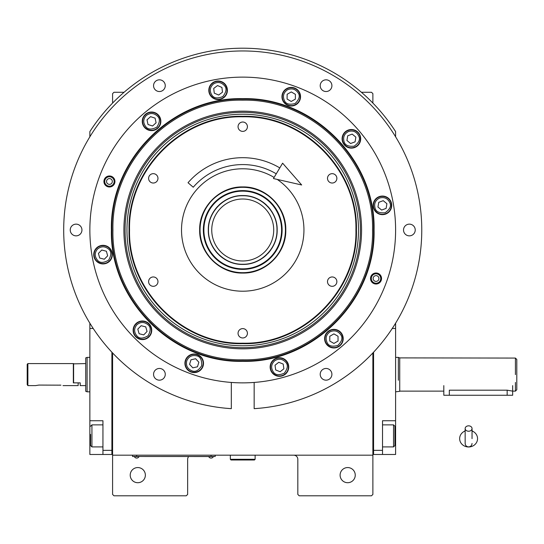 <?xml version="1.0" encoding="UTF-8"?>
<svg xmlns="http://www.w3.org/2000/svg" width="544" height="544" viewBox="0 0 544 544"><rect width="100%" height="100%" fill="white"/><g stroke="black" fill="none" stroke-linecap="round" stroke-linejoin="round"><path stroke-width="0.82" d="M112.588 352.94L112.588 455.172L372.878 455.172L372.878 494.421L371.504 495.795L299.2 495.795L297.82 494.421L297.82 459.299A4.134 4.134 0 0 0 293.692 455.172M112.588 455.172L112.588 494.421L113.961 495.795L186.266 495.795L187.646 494.421L187.646 459.299A4.134 4.134 0 0 1 188.7 456.545M355.252 475.136A7.575 7.575 0 0 0 347.677 467.561A7.575 7.575 0 0 0 340.102 475.136A7.575 7.575 0 0 0 347.677 482.712A7.575 7.575 0 0 0 355.252 475.136M372.878 428.658L372.878 387.185M372.878 455.172L372.878 352.94M395.604 136.802L395.604 131.614A181.791 181.791 0 0 0 89.862 131.614L89.862 136.802M145.364 475.136A7.575 7.575 0 0 0 137.788 467.561A7.575 7.575 0 0 0 130.213 475.136A7.575 7.575 0 0 0 137.788 482.712A7.575 7.575 0 0 0 145.364 475.136M112.588 103.068L112.588 93.65L113.961 92.276L124.073 92.276M361.4 92.276L371.504 92.276L372.878 93.65L372.878 103.068M213.812 456.477L211.058 456.477L215.193 456.477L215.193 455.172M133.933 456.477L211.058 456.545M211.058 455.172L211.058 456.477L136.687 456.477L136.687 455.172M132.559 455.172L132.559 456.477L136.687 456.545M134.484 456.545L138.89 456.545M208.855 456.545L213.262 456.545M355.919 229.996C357.483 169.51 303.219 115.246 242.733 116.81C182.247 115.246 127.99 169.51 129.547 229.996C127.99 290.476 182.247 344.74 242.733 343.182C303.219 344.746 357.483 290.476 355.919 229.996M356.422 229.996C357.986 169.245 303.484 114.736 242.733 116.307C181.982 114.736 127.48 169.245 129.044 229.996C127.48 290.748 181.982 345.25 242.733 343.686C303.484 345.25 357.986 290.748 356.422 229.996M242.733 186.932C265.751 186.34 286.389 206.985 285.797 229.996C286.389 253.008 265.751 273.652 242.733 273.061C219.722 273.652 199.084 253.008 199.668 229.996C199.084 206.985 219.722 186.34 242.733 186.932M277.216 179.411A61.22 61.22 0 0 1 242.733 291.21A61.22 61.22 0 0 1 181.519 229.996A61.22 61.22 0 0 1 274.108 177.426M332.187 276.957A4.685 4.685 0 0 0 327.502 281.642A4.685 4.685 0 0 0 332.187 286.321A4.685 4.685 0 0 0 336.872 281.642A4.685 4.685 0 0 0 332.187 276.957M332.187 173.665A4.685 4.685 0 0 0 327.502 178.35A4.685 4.685 0 0 0 332.187 183.029A4.685 4.685 0 0 0 336.872 178.35A4.685 4.685 0 0 0 332.187 173.665M242.733 122.019A4.685 4.685 0 0 0 238.054 126.704A4.685 4.685 0 0 0 242.733 131.39A4.685 4.685 0 0 0 247.418 126.704A4.685 4.685 0 0 0 242.733 122.019M153.279 173.665A4.685 4.685 0 0 0 148.6 178.35A4.685 4.685 0 0 0 153.279 183.029A4.685 4.685 0 0 0 157.964 178.35A4.685 4.685 0 0 0 153.279 173.665M153.279 276.957A4.685 4.685 0 0 0 148.6 281.642A4.685 4.685 0 0 0 153.279 286.321A4.685 4.685 0 0 0 157.964 281.642A4.685 4.685 0 0 0 153.279 276.957M242.733 328.603A4.685 4.685 0 0 0 238.054 333.288A4.685 4.685 0 0 0 242.733 337.967A4.685 4.685 0 0 0 247.418 333.288A4.685 4.685 0 0 0 242.733 328.603M374.068 229.996C375.884 300.179 312.916 363.14 242.733 361.332C172.55 363.14 109.589 300.179 111.398 229.996C109.589 159.814 172.55 96.852 242.733 98.661C312.916 96.852 375.884 159.807 374.068 229.996M373.572 229.996C375.374 299.907 312.644 362.63 242.733 360.828C172.822 362.63 110.099 299.907 111.901 229.996C110.099 160.086 172.822 97.356 242.733 99.158C312.644 97.356 375.374 160.086 373.572 229.996C375.374 160.086 312.644 97.356 242.733 99.158C172.822 97.356 110.099 160.086 111.901 229.996C110.099 299.907 172.822 362.63 242.733 360.828C312.644 362.63 375.374 299.907 373.572 229.996M259.753 408.224L254.157 408.666A179.037 179.037 0 0 0 421.77 229.996A179.037 179.037 0 0 0 242.733 50.959A179.037 179.037 0 0 0 63.696 229.996A179.037 179.037 0 0 0 231.316 408.666L231.316 382.439L235.926 382.711M225.712 408.224L231.316 408.666M254.157 408.666L254.157 382.439L249.472 382.718M248.758 382.745L247.724 382.786M237.674 382.779L236.844 382.752M381.541 278.514A5.508 5.508 0 0 1 376.033 284.022A5.508 5.508 0 0 1 370.525 278.514A5.508 5.508 0 0 1 376.033 273A5.508 5.508 0 0 1 380.487 281.751A5.508 5.508 0 0 1 372.796 282.968M114.947 181.478A5.508 5.508 0 0 1 109.439 186.986A5.508 5.508 0 0 1 103.924 181.478A5.508 5.508 0 0 1 109.439 175.97A5.508 5.508 0 0 1 114.349 183.967A5.508 5.508 0 0 1 106.944 186.395M331.908 374.313A5.855 5.855 0 0 0 326.053 368.458A5.855 5.855 0 0 0 320.205 374.313A5.855 5.855 0 0 0 326.053 380.168A5.855 5.855 0 0 0 331.908 374.313M415.228 229.996A5.855 5.855 0 0 0 409.38 224.142A5.855 5.855 0 0 0 403.526 229.996A5.855 5.855 0 0 0 409.38 235.851A5.855 5.855 0 0 0 415.228 229.996M331.908 85.68A5.855 5.855 0 0 0 326.053 79.825A5.855 5.855 0 0 0 320.205 85.68A5.855 5.855 0 0 0 326.053 91.528A5.855 5.855 0 0 0 331.908 85.68M165.267 85.68A5.855 5.855 0 0 0 159.412 79.825A5.855 5.855 0 0 0 153.558 85.68A5.855 5.855 0 0 0 159.412 91.528A5.855 5.855 0 0 0 165.267 85.68M81.947 229.996A5.855 5.855 0 0 0 76.092 224.142A5.855 5.855 0 0 0 70.237 229.996A5.855 5.855 0 0 0 76.092 235.851A5.855 5.855 0 0 0 81.947 229.996M165.267 374.313A5.855 5.855 0 0 0 159.412 368.458A5.855 5.855 0 0 0 153.558 374.313A5.855 5.855 0 0 0 159.412 380.168A5.855 5.855 0 0 0 165.267 374.313M288.742 367.016A9.296 9.296 0 0 0 279.446 357.721A9.296 9.296 0 0 0 270.15 367.016A9.296 9.296 0 0 0 279.446 376.312A9.296 9.296 0 0 0 288.742 367.016M151.728 330.303A9.296 9.296 0 0 0 142.426 321.001A9.296 9.296 0 0 0 133.13 330.303A9.296 9.296 0 0 0 142.426 339.599A9.296 9.296 0 0 0 151.728 330.303M227.399 90.297A9.296 9.296 0 0 0 218.103 81.002A9.296 9.296 0 0 0 208.808 90.297A9.296 9.296 0 0 0 218.103 99.593A9.296 9.296 0 0 0 227.399 90.297M360.699 138.815A9.296 9.296 0 0 0 351.397 129.52A9.296 9.296 0 0 0 342.101 138.815A9.296 9.296 0 0 0 351.397 148.111A9.296 9.296 0 0 0 360.699 138.815M343.21 338.66A9.296 9.296 0 0 0 333.914 329.365A9.296 9.296 0 0 0 324.618 338.66A9.296 9.296 0 0 0 333.914 347.956A9.296 9.296 0 0 0 343.21 338.66M203.51 363.29A9.296 9.296 0 0 0 194.215 353.994A9.296 9.296 0 0 0 184.919 363.29A9.296 9.296 0 0 0 194.215 372.592A9.296 9.296 0 0 0 203.51 363.29M112.329 254.626A9.296 9.296 0 0 0 103.034 245.33A9.296 9.296 0 0 0 93.738 254.626A9.296 9.296 0 0 0 103.034 263.922A9.296 9.296 0 0 0 112.329 254.626M160.847 121.332A9.296 9.296 0 0 0 151.552 112.03A9.296 9.296 0 0 0 142.256 121.332A9.296 9.296 0 0 0 151.552 130.628A9.296 9.296 0 0 0 160.847 121.332M300.546 96.696A9.296 9.296 0 0 0 291.251 87.4A9.296 9.296 0 0 0 281.955 96.696A9.296 9.296 0 0 0 291.251 105.992A9.296 9.296 0 0 0 300.546 96.696M391.728 205.36A9.296 9.296 0 0 0 382.432 196.064A9.296 9.296 0 0 0 373.136 205.36A9.296 9.296 0 0 0 382.432 214.656A9.296 9.296 0 0 0 391.728 205.36M89.862 229.996A152.871 152.871 0 0 0 242.733 382.867A152.871 152.871 0 0 0 395.604 229.996A152.871 152.871 0 0 0 242.733 77.126A152.871 152.871 0 0 0 89.862 229.996M370.525 278.514A5.508 5.508 0 0 1 371.572 275.278M379.848 281.282A4.712 4.712 0 0 1 373.266 282.322A4.712 4.712 0 0 1 372.218 275.74A4.712 4.712 0 0 1 378.801 274.7A4.712 4.712 0 0 1 379.848 281.282M373.694 276.814A2.89 2.89 0 0 0 374.333 280.854A2.89 2.89 0 0 0 378.372 280.208A2.89 2.89 0 0 0 377.733 276.168A2.89 2.89 0 0 0 373.694 276.814M348.663 131.458C344.4 133.572 342.863 136.938 344.039 141.549C344.916 145.18 348.282 146.724 354.137 146.173C358.931 142.766 360.468 139.4 358.761 136.082C356.64 131.818 353.28 130.274 348.663 131.458M348.282 130.424A8.949 8.949 159.6 0 0 343.006 141.93A8.949 8.949 -20.4 0 0 354.518 147.206A8.949 8.949 -20.4 0 0 359.795 135.694A8.949 8.949 159.6 0 0 348.282 130.424M355.076 141.855L355.871 137.149L352.199 134.11L347.725 135.769L346.929 140.474L350.601 143.514L355.076 141.855M287.382 89.862C283.512 92.63 282.52 96.2 284.417 100.565C285.858 104.013 289.422 104.999 295.12 103.53C299.309 99.409 300.302 95.839 298.085 92.834C295.317 88.958 291.754 87.965 287.382 89.862M286.844 88.903A8.949 8.949 150.5 0 0 283.458 101.102A8.949 8.949 -29.5 0 0 295.657 104.489A8.949 8.949 -29.5 0 0 299.044 92.29A8.949 8.949 150.5 0 0 286.844 88.903M295.365 99.117L295.406 94.35L291.292 91.929L287.137 94.275L287.096 99.049L291.21 101.47L295.365 99.117M213.398 84.014C209.909 87.251 209.379 90.909 211.82 95.003C213.683 98.24 217.348 98.763 222.809 96.58C226.44 91.956 226.97 88.298 224.386 85.592C221.15 82.103 217.484 81.573 213.398 84.014M212.738 83.13A8.949 8.949 143.2 0 0 210.936 95.662A8.949 8.949 -36.8 0 0 223.468 97.464A8.949 8.949 -36.8 0 0 225.27 84.932A8.949 8.949 143.2 0 0 212.738 83.13M222.489 92.174L221.918 87.434L217.532 85.558L213.717 88.42L214.282 93.153L218.668 95.037L222.489 92.174M146.282 115.512C143.106 119.061 142.929 122.754 145.738 126.596C147.893 129.649 151.592 129.832 156.822 127.146C160.011 122.21 160.194 118.51 157.372 116.062C153.823 112.887 150.124 112.703 146.282 115.512M145.54 114.696A8.949 8.949 137.8 0 0 144.915 127.337A8.949 8.949 -42.2 0 0 157.563 127.962A8.949 8.949 -42.2 0 0 158.188 115.321A8.949 8.949 137.8 0 0 145.54 114.696M156.094 122.788L155.088 118.13L150.545 116.668L147.009 119.87L148.016 124.528L152.558 125.99L156.094 122.788M97.458 249.104C94.479 252.817 94.5 256.523 97.512 260.209C99.838 263.133 103.537 263.112 108.616 260.148C111.527 255.041 111.513 251.342 108.562 249.05C104.842 246.072 101.143 246.092 97.458 249.104M96.676 248.329A8.949 8.949 134.7 0 0 96.737 260.991A8.949 8.949 -45.3 0 0 109.398 260.923A8.949 8.949 -45.3 0 0 109.337 248.268A8.949 8.949 134.7 0 0 96.676 248.329M107.651 255.836L106.393 251.24L101.776 250.022L98.423 253.416L99.681 258.019L104.292 259.23L107.651 255.836M136.796 324.829C133.858 328.576 133.912 332.275 136.959 335.934C139.312 338.837 143.011 338.783 148.063 335.77C150.926 330.636 150.872 326.93 147.9 324.666C144.153 321.728 140.454 321.783 136.796 324.829M136.007 324.068A8.949 8.949 134.2 0 0 136.19 336.722A8.949 8.949 -45.8 0 0 148.852 336.539A8.949 8.949 -45.8 0 0 148.662 323.877A8.949 8.949 134.2 0 0 136.007 324.068M147.057 331.466L145.751 326.876L141.127 325.713L137.802 329.134L139.108 333.724L143.732 334.893L147.057 331.466M186.714 360.985C185.796 365.656 187.53 368.927 191.91 370.797C195.323 372.314 198.594 370.58 201.722 365.602C201.933 359.727 200.206 356.456 196.527 355.79C191.855 354.878 188.584 356.606 186.714 360.985M185.66 360.658A8.949 8.949 107.1 0 0 191.583 371.851A8.949 8.949 -72.9 0 0 202.776 365.928A8.949 8.949 -72.9 0 0 196.846 354.736A8.949 8.949 107.1 0 0 185.66 360.658M198.866 362.229L195.622 358.734L190.971 359.802L189.57 364.358L192.814 367.853L197.465 366.785L198.866 362.229M274.598 360.842C271.184 364.16 270.742 367.832 273.272 371.865C275.216 375.061 278.888 375.496 284.294 373.191C287.824 368.485 288.266 364.806 285.62 362.168C282.309 358.754 278.63 358.312 274.598 360.842M273.918 359.972A8.949 8.949 141.9 0 0 272.408 372.545A8.949 8.949 -38.1 0 0 284.974 374.054A8.949 8.949 -38.1 0 0 286.491 361.488A8.949 8.949 141.9 0 0 273.918 359.972M283.88 368.791L283.2 364.065L278.773 362.29L275.019 365.242L275.699 369.961L280.126 371.736L283.88 368.791M329.984 331.867C326.135 334.676 325.183 338.246 327.121 342.598C328.596 346.032 332.173 346.984 337.851 345.454C341.999 341.292 342.958 337.715 340.707 334.723C337.906 330.881 334.329 329.929 329.984 331.867M329.426 330.915A8.949 8.949 149.9 0 0 326.169 343.148A8.949 8.949 -30.1 0 0 338.402 346.406A8.949 8.949 -30.1 0 0 341.659 334.172A8.949 8.949 149.9 0 0 329.426 330.915M338.048 341.04L338.042 336.267L333.907 333.887L329.78 336.28L329.786 341.054L333.921 343.434L338.048 341.04M379.698 198.002C375.435 200.117 373.891 203.483 375.074 208.094C375.945 211.732 379.311 213.275 385.166 212.724C389.96 209.318 391.503 205.952 389.79 202.626C387.675 198.363 384.309 196.826 379.698 198.002M379.318 196.969A8.949 8.949 159.6 0 0 374.041 208.481A8.949 8.949 -20.4 0 0 385.553 213.751A8.949 8.949 -20.4 0 0 390.823 202.246A8.949 8.949 159.6 0 0 379.318 196.969M386.104 208.406L386.906 203.701L383.228 200.661L378.76 202.32L377.958 207.026L381.636 210.066L386.104 208.406M103.924 181.478A5.508 5.508 0 0 1 104.523 178.99M113.642 183.607A4.712 4.712 0 0 1 107.304 185.681A4.712 4.712 0 0 1 105.23 179.35A4.712 4.712 0 0 1 111.568 177.276A4.712 4.712 0 0 1 113.642 183.607M106.855 180.173A2.89 2.89 0 0 0 108.127 184.056A2.89 2.89 0 0 0 112.016 182.784A2.89 2.89 0 0 0 110.745 178.901A2.89 2.89 0 0 0 106.855 180.173M242.733 100.191C173.373 98.403 111.146 160.63 112.934 229.996C111.139 299.356 173.373 361.583 242.733 359.795C312.093 361.583 374.326 299.356 372.538 229.996C374.326 160.636 312.093 98.403 242.733 100.191M361.57 229.996A118.837 118.837 0 0 0 242.733 111.16A118.837 118.837 0 0 0 123.896 229.996A118.837 118.837 0 0 0 242.733 348.833A118.837 118.837 0 0 0 361.57 229.996M125.066 229.996A117.667 117.667 0 0 1 242.733 112.329A117.667 117.667 0 0 1 360.4 229.996A117.667 117.667 0 0 1 242.733 347.664A117.667 117.667 0 0 1 125.066 229.996M358.503 229.996A115.77 115.77 0 0 0 242.733 114.226A115.77 115.77 0 0 0 126.963 229.996A115.77 115.77 0 0 0 242.733 345.766A115.77 115.77 0 0 0 358.503 229.996M276.978 229.996C277.454 211.698 261.032 195.276 242.733 195.752C224.434 195.276 208.019 211.698 208.488 229.996C208.019 248.295 224.434 264.71 242.733 264.241C261.032 264.71 277.454 248.295 276.978 229.996M277.161 229.996C277.637 211.596 261.134 195.092 242.733 195.561C224.339 195.092 207.828 211.596 208.304 229.996C207.828 248.39 224.339 264.901 242.733 264.425C261.134 264.901 277.637 248.39 277.161 229.996M242.733 260.984A30.988 30.988 0 0 0 273.72 229.996A30.988 30.988 0 0 0 242.733 199.009A30.988 30.988 0 0 0 211.745 229.996A30.988 30.988 0 0 0 242.733 260.984M242.128 187.306A42.69 42.69 0 0 0 200.042 230.595A42.69 42.69 0 0 0 243.338 272.687A42.69 42.69 0 0 0 285.423 229.391A42.69 42.69 0 0 0 242.128 187.306M242.175 190.611A39.386 39.386 0 0 0 203.347 230.554A39.386 39.386 0 0 0 243.29 269.382A39.386 39.386 0 0 0 282.118 229.439A39.386 39.386 0 0 0 242.175 190.611M243.284 268.845A38.855 38.855 0 0 1 203.884 230.547A38.855 38.855 0 0 1 242.182 191.148A38.855 38.855 0 0 1 281.581 229.446A38.855 38.855 0 0 1 243.284 268.845M242.338 195.568A34.428 34.428 0 0 0 242.25 195.568A34.428 34.428 0 0 0 236.681 196.098M235.355 196.364A34.428 34.428 0 0 0 230.187 197.934M228.936 198.451A34.428 34.428 0 0 0 224.169 201.001M223.047 201.749A34.428 34.428 0 0 0 218.872 205.176M217.92 206.128A34.428 34.428 0 0 0 214.486 210.31M213.738 211.432A34.428 34.428 0 0 0 211.188 216.199M210.671 217.444A34.428 34.428 0 0 0 209.1 222.618M208.842 223.938A34.428 34.428 0 0 0 208.311 229.323M208.311 230.67A34.428 34.428 0 0 0 208.842 236.048M209.1 237.374A34.428 34.428 0 0 0 210.671 242.542M211.188 243.794A34.428 34.428 0 0 0 213.738 248.56M214.486 249.682A34.428 34.428 0 0 0 217.92 253.858M218.872 254.81A34.428 34.428 0 0 0 223.047 258.244M224.169 258.992A34.428 34.428 0 0 0 228.936 261.542M230.187 262.058A34.428 34.428 0 0 0 235.355 263.622M243.127 195.568A34.428 34.428 0 0 1 248.792 196.098M250.111 196.364A34.428 34.428 0 0 1 255.286 197.934M256.53 198.451A34.428 34.428 0 0 1 261.297 201.001M262.419 201.749A34.428 34.428 0 0 1 266.601 205.176M267.553 206.128A34.428 34.428 0 0 1 270.98 210.31M271.728 211.432A34.428 34.428 0 0 1 274.278 216.199M274.795 217.444A34.428 34.428 0 0 1 276.366 222.618M276.631 223.938A34.428 34.428 0 0 1 277.161 229.486M277.161 230.506A34.428 34.428 0 0 1 276.631 236.048M276.366 237.374A34.428 34.428 0 0 1 274.795 242.542M274.278 243.794A34.428 34.428 0 0 1 271.728 248.56M270.98 249.682A34.428 34.428 0 0 1 267.553 253.858M266.601 254.81A34.428 34.428 0 0 1 262.419 258.244M261.297 258.992A34.428 34.428 0 0 1 256.53 261.542M255.286 262.058A34.428 34.428 0 0 1 250.111 263.622M248.792 263.888A34.428 34.428 0 0 1 243.222 264.425M395.604 379.018L395.604 371.647M372.878 453.104L373.572 453.104L373.572 450.35L382.52 450.35L382.52 420.736L395.604 420.736L395.604 454.478L373.572 454.478L373.572 352.213M382.52 450.35L382.52 454.478M395.604 420.736L395.604 328.467L392.258 328.467M395.604 323.19L395.604 328.467M382.52 424.871L393.536 424.871L393.536 446.91L382.52 446.91M394.917 426.945L394.917 445.529L393.536 446.91M89.862 370.185L89.862 377.556M111.901 352.213L111.901 454.478L102.945 454.478L102.945 420.736L89.862 420.736L89.862 328.467L93.208 328.467M112.588 453.104L111.901 453.104L111.901 450.35L102.945 450.35M89.862 420.736L89.862 454.478L102.945 454.478M89.862 328.467L89.862 323.19M90.549 445.414L90.549 434.398M90.549 445.529L91.929 446.91L91.929 424.871L102.945 424.871M73.338 363.861L85.734 363.582L85.734 357.891L87.108 357.388L87.108 371.158M89.862 357.388L87.108 357.388L87.108 391.816L89.862 391.816M87.108 378.046L87.108 391.816L85.734 391.313L85.734 357.891M73.61 363.582L73.61 382.867L80.22 382.867L80.22 385.621L85.734 385.621L85.734 391.32M85.734 385.621L85.734 363.582M516.8 359.455L516.8 374.605L516.8 359.455L515.42 358.074L399.738 357.891L399.738 391.32L395.604 391.816M399.738 357.891L398.358 357.388L398.358 374.605C398.358 396.807 398.358 396.807 398.358 374.605L398.358 380.242M515.42 358.074L515.42 374.605C515.42 395.923 515.42 395.923 515.42 374.605M516.8 374.605C516.8 394.148 516.8 394.148 516.8 374.605L516.8 389.749L515.42 391.129L515.42 382.439M449.317 395.264L449.317 390.184C442.218 391.218 442.218 391.218 449.317 390.184L507.158 390.184L507.158 395.264L443.809 395.264L443.809 385.621M512.666 391.129L507.158 390.184M399.738 358.074L399.738 374.605C399.738 396.161 399.738 396.161 399.738 374.605L399.738 371.838M399.738 380.059L399.738 374.605M512.666 385.621L512.666 395.264L507.158 395.264M230.336 455.172L230.336 459.299L231.03 459.993L254.442 459.993L255.129 459.299L230.336 459.299M255.129 455.172L255.129 459.299M468.595 431.229A3.441 2.7 0 0 0 472.042 428.529A3.441 2.7 0 0 0 468.595 425.836A3.441 2.7 0 0 0 465.154 428.529A3.441 2.7 0 0 0 468.595 431.229M472.042 438.648L472.042 428.529M465.154 430.964A8.949 8.323 180 0 0 463.515 431.8A8.949 8.323 180 0 0 460.054 441.13A8.949 8.323 180 0 0 468.595 446.978A8.949 8.323 180 0 0 477.142 441.13A8.949 8.323 180 0 0 473.681 431.8A8.949 8.323 180 0 0 472.042 430.964M276.264 173.822A65.416 65.416 0 0 0 193.236 187.224L188.027 182.723A72.304 72.304 0 0 1 279.786 167.906M301.675 184.98L273.435 178.554L282.615 163.18L301.675 184.98M38.91 385.07L35.462 385.621L38.91 385.07L60.914 385.159M27.2 374.605L27.2 364.276L27.887 363.582L27.887 385.621L27.2 384.581L27.2 374.605M59.561 385.07C64.002 385.669 64.002 385.669 59.561 385.07M27.887 363.582L73.338 363.582L73.338 382.867L78.159 382.867L78.159 385.621L63.009 385.621M395.604 435.887L394.917 435.887M89.862 435.887L90.549 435.887M134.484 456.858A2.618 2.618 0 0 0 138.89 456.858M208.855 456.858A2.618 2.618 0 0 0 213.262 456.858M394.917 426.251L393.536 424.871M102.945 446.91L91.929 446.91M90.549 426.251L91.929 424.871M515.42 391.129L512.672 391.129M443.809 391.129L399.738 391.129M398.358 357.388L395.604 357.388M465.154 428.529L465.154 443.462C465.358 445.556 466.507 446.706 468.595 446.91C470.689 446.706 471.838 445.556 472.042 443.462M465.154 430.746L463.515 431.8M472.042 430.746L473.681 431.8M35.462 385.621L27.887 385.621"/></g></svg>
